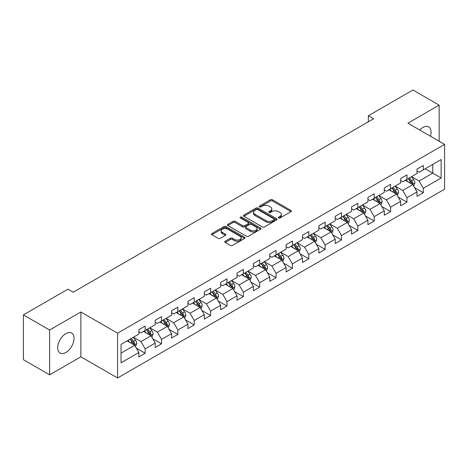 <?xml version="1.0" encoding="UTF-8"?>
<svg xmlns="http://www.w3.org/2000/svg" width="468" height="468" viewBox="0 0 468 468"><rect width="100%" height="100%" fill="white"/><g stroke="black" fill="none" stroke-linecap="round" stroke-linejoin="round"><path stroke-width="0.7" d="M278.606 217.971A1.018 0.591 0 0 0 280.045 217.971L290.985 211.653A1.457 0.842 0 0 0 291.412 211.062A1.457 0.842 0 0 0 290.985 210.465L272.452 199.766A1.457 0.842 0 0 0 270.393 199.766L259.453 206.084A1.018 0.591 0 0 0 259.155 206.499A1.018 0.591 0 0 0 259.453 206.914A1.018 0.591 0 0 0 260.898 206.914L262.314 206.101A4.657 2.691 0 0 1 268.901 206.101L270.445 206.991A4.657 2.691 0 0 1 271.809 208.892A4.657 2.691 0 0 1 270.445 210.793L269.03 211.612A1.018 0.591 0 0 0 268.731 212.027A1.018 0.591 0 0 0 269.03 212.443A1.018 0.591 0 0 0 270.469 212.443L271.885 211.624A4.657 2.691 0 0 1 278.478 211.624L280.022 212.519A4.657 2.691 0 0 1 281.385 214.42A4.657 2.691 0 0 1 280.022 216.321L278.606 217.14A1.018 0.591 0 0 0 278.308 217.556A1.018 0.591 0 0 0 278.606 217.971L278.606 217.14M65.877 352.503A11.571 6.681 120 0 0 73.435 342.307A11.571 6.681 120 0 0 71.662 333.035A11.571 6.681 120 0 0 65.877 333.608A11.571 6.681 120 0 0 58.319 343.805A11.571 6.681 120 0 0 60.091 353.071A11.571 6.681 120 0 0 65.877 352.503M430.443 136.206A11.571 6.681 120 0 0 428.676 126.916A11.571 6.681 120 0 0 422.891 127.489A11.571 6.681 120 0 0 419.743 130.034M225.202 241.254A1.457 0.842 0 0 0 224.775 241.851A1.457 0.842 0 0 0 225.202 242.442L230.396 245.443A1.457 0.842 0 0 0 232.456 245.443L244.606 238.434A1.457 0.842 0 0 0 245.033 237.838A1.457 0.842 0 0 0 244.606 237.241L226.073 226.547A1.457 0.842 0 0 0 224.014 226.547L211.869 233.555A1.457 0.842 0 0 0 211.442 234.152A1.457 0.842 0 0 0 211.869 234.749L218.146 238.37A1.457 0.842 0 0 0 220.206 238.37L225.406 235.369A1.457 0.842 0 0 0 225.833 234.778A1.457 0.842 0 0 0 225.406 234.181L222.294 232.385A3.896 2.246 0 0 1 221.153 230.794A3.896 2.246 0 0 1 223.558 228.717A3.896 2.246 0 0 1 227.799 229.203L239.996 236.246A3.896 2.246 0 0 1 241.137 237.838A3.896 2.246 0 0 1 238.733 239.914A3.896 2.246 0 0 1 234.491 239.429L232.456 238.253A1.457 0.842 0 0 0 230.396 238.253L225.202 241.254L225.202 242.442M80.876 311.992L49.62 330.034L23.4 314.9L23.4 359.705L49.62 374.845L80.876 356.797L117.585 377.992L117.585 333.187L80.876 311.992L80.876 356.797M439.148 141.237L439.148 105.142L407.891 123.189L444.6 144.384L117.585 333.187M439.148 105.142L412.928 90.008L368.351 115.742L368.351 121.797M23.4 314.9L67.977 289.166L73.219 292.19L373.599 118.767L368.351 115.742M262.413 226.962A1.457 0.842 0 0 0 264.473 226.962L276.623 219.948A1.457 0.842 0 0 0 277.05 219.352A1.457 0.842 0 0 0 276.623 218.761L258.09 208.061A1.457 0.842 0 0 0 256.031 208.061L243.886 215.075A1.457 0.842 0 0 0 243.459 215.666A1.457 0.842 0 0 0 243.886 216.263L262.413 226.962M240.739 218.193A1.018 0.591 0 0 1 241.775 218.334L241.775 217.123L260.612 227.998A1.457 0.842 0 0 1 261.039 228.595A1.457 0.842 0 0 1 260.612 229.191L248.467 236.205A1.457 0.842 0 0 1 246.408 236.205L227.875 225.506L233.076 222.528L233.076 221.311L227.875 224.318A1.457 0.842 0 0 0 227.448 224.909A1.457 0.842 0 0 0 227.875 225.506L227.875 224.318M233.076 222.528A1.457 0.842 0 0 1 235.135 222.528L235.135 221.311A1.457 0.842 0 0 0 233.076 221.311M235.135 221.311L242.652 225.652A1.457 0.842 0 0 0 244.706 225.652L248.157 223.663A1.457 0.842 0 0 0 248.584 223.066A1.457 0.842 0 0 0 248.157 222.475L240.336 217.953A1.018 0.591 0 0 1 240.037 217.538A1.018 0.591 0 0 1 240.663 216.994A1.018 0.591 0 0 1 241.775 217.123M117.585 377.992L444.6 189.189L444.6 144.384M136.41 348.233L145.168 353.287L145.168 348.865L155.236 343.056L155.236 347.472L161.53 343.84L161.53 339.423L171.598 333.608L171.598 338.031L177.887 334.398L177.887 329.975L187.955 324.16L187.955 328.583L194.249 324.95L194.249 320.527L204.317 314.718L204.317 319.135L210.612 315.502L210.612 311.085L220.68 305.271L220.68 309.693L226.974 306.054L226.974 301.638L237.042 295.823L237.042 300.245L243.337 296.613L243.337 292.19L253.404 286.375L253.404 290.798L259.693 287.165L259.693 282.742L269.767 276.933L269.767 281.35L276.056 277.717L276.056 273.3L286.123 267.485L286.123 271.908L292.418 268.275L292.418 263.853L302.486 258.038L302.486 262.46L308.781 258.827L308.781 254.405L318.848 248.596L318.848 253.012L325.143 249.38L325.143 244.963L335.211 239.148L335.211 243.565L341.5 239.932L341.5 235.515L351.573 229.7L351.573 234.123L357.862 230.49L357.862 226.067L367.93 220.252L367.93 224.675L374.224 221.042L374.224 216.62L384.292 210.811L384.292 215.227L390.587 211.594L390.587 207.178L400.655 201.363L400.655 205.785L406.949 202.153L406.949 197.73L417.017 191.915L417.017 196.338L423.312 192.705L423.312 188.282L441.137 177.992L441.137 159.582L432.748 164.426L432.748 173.142L441.137 177.992M145.168 353.287L138.873 356.92L138.873 352.503L121.042 362.794L121.042 344.384L138.873 334.094L138.873 329.671L145.168 326.038L145.168 330.461L155.236 324.646L155.236 320.229L161.53 316.59L161.53 321.013L171.598 315.198L171.598 310.781L177.887 307.148L177.887 311.565L187.955 305.756L187.955 301.334L194.249 297.701L194.249 302.123L204.317 296.308L204.317 291.886L210.612 288.253L210.612 292.675L220.68 286.861L220.68 282.444L226.974 278.811L226.974 283.228L237.042 277.419L237.042 272.996L243.337 269.363L243.337 273.78L253.404 267.971L253.404 263.548L259.693 259.916L259.693 264.338L269.767 258.523L269.767 254.101L276.056 250.468L276.056 254.89L286.123 249.075L286.123 244.659L292.418 241.026L292.418 245.443L302.486 239.634L302.486 235.211L308.781 231.578L308.781 236.001L318.848 230.186L318.848 225.763L325.143 222.13L325.143 226.553L335.211 220.738L335.211 216.321L341.5 212.683L341.5 217.105L351.573 211.29L351.573 206.874L357.862 203.241L357.862 207.657L367.93 201.848L367.93 197.426L374.224 193.793L374.224 198.216L384.292 192.401L384.292 187.978L390.587 184.345L390.587 188.768L400.655 182.953L400.655 178.536L406.949 174.903L406.949 179.32L417.017 173.511L417.017 169.088L423.312 165.456L423.312 169.872L441.137 159.582M143.489 331.426L151.041 335.79L140.973 341.599L133.421 337.241M138.873 331.672L140.973 332.883L145.168 330.461M140.973 341.599L145.168 348.865M151.041 335.79L155.236 343.056M159.851 321.984L167.404 326.342L157.33 332.157L149.783 327.793M155.236 322.224L157.33 323.435L161.53 321.013M157.33 332.157L161.53 339.423M167.404 326.342L171.598 333.608M176.208 312.536L183.76 316.894L173.692 322.709L166.14 318.351M171.598 312.776L173.692 313.987L177.887 311.565M173.692 322.709L177.887 329.975M183.76 316.894L187.955 324.16M192.57 303.089L200.123 307.453L190.055 313.262L182.502 308.903M187.955 303.334L190.055 304.545L194.249 302.123M190.055 313.262L194.249 320.527M200.123 307.453L204.317 314.718M208.933 293.647L216.485 298.005L206.417 303.814L198.865 299.456M204.317 293.886L206.417 295.097L210.612 292.675M206.417 303.814L210.612 311.085M216.485 298.005L220.68 305.271M225.295 284.199L232.848 288.557L222.78 294.372L215.227 290.008M220.68 284.439L222.78 285.65L226.974 283.228M222.78 294.372L226.974 301.638M232.848 288.557L237.042 295.823M241.658 274.751L249.21 279.109L239.136 284.924L231.59 280.566M237.042 274.991L239.136 276.202L243.337 273.78M239.136 284.924L243.337 292.19M249.21 279.109L253.404 286.375M258.02 265.303L265.567 269.667L255.499 275.476L247.946 271.118M253.404 265.549L255.499 266.76L259.693 264.338M255.499 275.476L259.693 282.742M265.567 269.667L269.767 276.933M274.377 255.861L281.929 260.22L271.861 266.035L264.309 261.671M269.767 256.101L271.861 257.312L276.056 254.89M271.861 266.035L276.056 273.3M281.929 260.22L286.123 267.485M290.739 246.414L298.291 250.772L288.224 256.587L280.671 252.229M286.123 246.654L288.224 247.864L292.418 245.443M288.224 256.587L292.418 263.853M298.291 250.772L302.486 258.038M307.102 236.966L314.654 241.324L304.586 247.139L297.034 242.781M302.486 237.212L304.586 238.423L308.781 236.001M304.586 247.139L308.781 254.405M314.654 241.324L318.848 248.596M323.464 227.518L331.016 231.882L320.949 237.691L313.396 233.333M318.848 227.764L320.949 228.975L325.143 226.553M320.949 237.691L325.143 244.963M331.016 231.882L335.211 239.148M339.826 218.076L347.373 222.435L337.305 228.249L329.753 223.885M335.211 218.316L337.305 219.527L341.5 217.105M337.305 228.249L341.5 235.515M347.373 222.435L351.573 229.7M356.183 208.629L363.735 212.987L353.668 218.802L346.115 214.443M351.573 208.868L353.668 210.079L357.862 207.657M353.668 218.802L357.862 226.067M363.735 212.987L367.93 220.252M372.546 199.181L380.098 203.545L370.03 209.354L362.478 204.996M367.93 199.426L370.03 200.637L374.224 198.216M370.03 209.354L374.224 216.62M380.098 203.545L384.292 210.811M388.908 189.739L396.46 194.097L386.392 199.912L378.84 195.548M384.292 189.979L386.392 191.19L390.587 188.768M386.392 199.912L390.587 207.178M396.46 194.097L400.655 201.363M405.27 180.291L412.823 184.649L402.755 190.464L395.203 186.106M400.655 180.531L402.755 181.742L406.949 179.32M402.755 190.464L406.949 197.73M412.823 184.649L417.017 191.915M425.196 168.784L432.748 173.142L419.112 181.017L411.565 176.658M417.017 171.089L419.112 172.3L423.312 169.872M419.112 181.017L423.312 188.282M49.62 330.034L49.62 374.845M121.042 353.106L134.679 345.232L127.126 340.874M134.679 345.232L138.873 352.503M414.554 187.65L423.312 192.705M398.192 197.092L406.949 202.153M381.829 206.54L390.587 211.594M365.467 215.988L374.224 221.042M349.105 225.43L357.862 230.49M332.742 234.877L341.5 239.932M316.386 244.325L325.143 249.38M300.023 253.773L308.781 258.827M283.661 263.215L292.418 268.275M267.298 272.663L276.056 277.717M250.936 282.11L259.693 287.165M234.579 291.552L243.337 296.613M218.217 301L226.974 306.054M201.854 310.448L210.612 315.502M185.492 319.896L194.249 324.95M169.129 329.337L177.887 334.398M152.773 338.785L161.53 343.84M279.01 218.117L280.022 217.532A4.657 2.691 0 0 0 281.385 215.631L281.385 214.42M271.809 208.892L271.809 210.103A4.657 2.691 0 0 1 270.445 212.004L269.439 212.589M290.961 211.665L272.452 200.983A1.457 0.842 0 0 0 270.393 200.983L259.863 207.061M276.6 219.96L258.09 209.272A1.457 0.842 0 0 0 256.031 209.272L243.904 216.274M274.049 219.767A1.018 0.591 0 0 0 274.347 219.352A1.018 0.591 0 0 0 274.049 218.936L257.78 209.547A1.018 0.591 0 0 0 256.341 209.547L254.849 210.407A4.657 2.691 0 0 0 253.486 212.308A4.657 2.691 0 0 0 254.849 214.209L265.964 220.633A4.657 2.691 0 0 0 272.557 220.633L274.049 219.767L274.049 220.978A1.018 0.591 0 0 0 274.347 220.563L274.347 219.352M253.486 212.308L253.486 213.519A4.657 2.691 0 0 0 254.849 215.42L254.849 214.209M274.049 220.978L272.557 221.844A4.657 2.691 0 0 1 265.964 221.844L254.849 215.42M235.135 222.528L242.652 226.863A1.457 0.842 0 0 0 244.706 226.863L248.157 224.874A1.457 0.842 0 0 0 248.584 224.277L248.584 223.066M241.775 218.334L260.594 229.203M250.45 230.157A3.896 2.246 0 0 0 254.691 230.642A3.896 2.246 0 0 0 257.096 228.565A3.896 2.246 0 0 0 255.955 226.974L251.655 224.494A1.457 0.842 0 0 0 249.596 224.494L246.15 226.483A1.457 0.842 0 0 0 245.723 227.079A1.457 0.842 0 0 0 246.15 227.676L250.45 230.157L250.45 231.367A3.896 2.246 0 0 0 254.691 231.853A3.896 2.246 0 0 0 257.096 229.776L257.096 228.565M245.723 227.079L245.723 228.29A1.457 0.842 0 0 0 246.15 228.887L246.15 227.676M250.45 231.367L246.15 228.887M241.137 237.838L241.137 239.049A3.896 2.246 0 0 1 238.733 241.125A3.896 2.246 0 0 1 234.491 240.64L232.456 239.464A1.457 0.842 0 0 0 230.396 239.464L225.219 242.453M221.153 230.794L221.153 232.005A3.896 2.246 0 0 0 222.294 233.596L222.294 232.385M225.406 234.181L225.406 235.369L222.294 233.596M244.589 238.44L226.073 227.758A1.457 0.842 0 0 0 224.014 227.758L211.887 234.76M413.648 186.083L414.9 182.941A3.931 2.27 -120 0 0 413.642 179.595L411.477 176.705M407.704 181.695L406.236 179.735M412.214 184.298L412.776 183.111A3.931 2.27 -120 0 0 411.653 180.747L409.488 177.858M408.5 178.425L410.904 181.631A2.001 1.158 60 0 1 411.267 182.239L412.776 183.111M408.225 178.583L410.389 181.473A3.931 2.27 60 0 1 411.518 183.836M397.291 195.53L398.537 192.389A3.931 2.27 -120 0 0 397.279 189.043L395.115 186.153M391.342 191.143L389.873 189.177M395.852 193.746L396.414 192.559A3.931 2.27 -120 0 0 395.29 190.189L393.126 187.299M392.137 187.873L394.542 191.079A2.001 1.158 60 0 1 394.904 191.687L396.414 192.559M391.868 188.031L394.033 190.921A3.931 2.27 60 0 1 395.156 193.284M380.929 204.978L382.175 201.837A3.931 2.27 -120 0 0 380.923 198.485L378.758 195.601M374.985 200.591L373.511 198.625M379.49 203.194L380.051 202A3.931 2.27 -120 0 0 378.928 199.637L376.763 196.747M375.781 197.315L378.179 200.52A2.001 1.158 60 0 1 378.542 201.129L380.051 202M375.506 197.473L377.67 200.362A3.931 2.27 60 0 1 378.793 202.726M364.566 214.426L365.812 211.279A3.931 2.27 -120 0 0 364.56 207.932L362.396 205.042M358.623 210.033L357.148 208.073M363.127 212.636L363.689 211.448A3.931 2.27 -120 0 0 362.565 209.085L360.401 206.195M359.418 206.762L361.817 209.968A2.001 1.158 60 0 1 362.179 210.577L363.689 211.448M359.143 206.92L361.308 209.81A3.931 2.27 60 0 1 362.431 212.174M348.204 223.868L349.45 220.726A3.931 2.27 -120 0 0 348.198 217.38L346.033 214.49M342.26 219.48L340.792 217.521M346.765 222.084L347.332 220.896A3.931 2.27 -120 0 0 346.203 218.533L344.038 215.643M343.056 216.21L345.454 219.416A2.001 1.158 60 0 1 345.823 220.024L347.332 220.896M342.781 216.368L344.945 219.258A3.931 2.27 60 0 1 346.074 221.621M331.841 233.316L333.093 230.174A3.931 2.27 -120 0 0 331.835 226.828L329.671 223.938M325.898 228.928L324.429 226.962M330.408 231.531L330.97 230.338A3.931 2.27 -120 0 0 329.846 227.974L327.676 225.085M326.693 225.658L329.098 228.864A2.001 1.158 60 0 1 329.46 229.472L330.97 230.338M326.418 225.816L328.583 228.706A3.931 2.27 60 0 1 329.712 231.069M315.479 242.763L316.731 239.622A3.931 2.27 -120 0 0 315.473 236.27L313.308 233.38M309.535 238.376L308.067 236.41M314.046 240.973L314.607 239.786A3.931 2.27 -120 0 0 313.484 237.422L311.319 234.532M310.331 235.1L312.735 238.306A2.001 1.158 60 0 1 313.098 238.914L314.607 239.786M310.062 235.258L312.226 238.148A3.931 2.27 60 0 1 313.349 240.511M299.122 252.211L300.368 249.064A3.931 2.27 -120 0 0 299.116 245.718L296.946 242.828M293.173 247.818L291.704 245.858M297.683 250.421L298.245 249.233A3.931 2.27 -120 0 0 297.121 246.87L294.957 243.98M293.974 244.548L296.373 247.753A2.001 1.158 60 0 1 296.735 248.362L298.245 249.233M293.699 244.706L295.864 247.595A3.931 2.27 60 0 1 296.987 249.959M282.76 261.653L284.006 258.511A3.931 2.27 -120 0 0 282.754 255.165L280.589 252.275M276.816 257.265L275.342 255.3M281.321 259.869L281.882 258.681A3.931 2.27 -120 0 0 280.759 256.318L278.595 253.428M277.612 253.995L280.01 257.201A2.001 1.158 60 0 1 280.373 257.809L281.882 258.681M277.337 254.153L279.501 257.043A3.931 2.27 60 0 1 280.624 259.407M266.397 271.101L267.643 267.959A3.931 2.27 -120 0 0 266.391 264.613L264.227 261.723M260.454 266.713L258.979 264.748M264.958 269.316L265.526 268.123A3.931 2.27 -120 0 0 264.397 265.76L262.232 262.87M261.249 263.437L263.648 266.643A2.001 1.158 60 0 1 264.016 267.251L265.526 268.123M260.974 263.595L263.139 266.485A3.931 2.27 60 0 1 264.262 268.854M250.035 280.548L251.281 277.401A3.931 2.27 -120 0 0 250.029 274.055L247.864 271.165M244.091 276.155L242.623 274.195M248.602 278.758L249.163 277.571A3.931 2.27 -120 0 0 248.034 275.207L245.87 272.317M244.887 272.885L247.291 276.091A2.001 1.158 60 0 1 247.654 276.699L249.163 277.571M244.612 273.043L246.776 275.933A3.931 2.27 60 0 1 247.905 278.296M233.672 289.99L234.924 286.849A3.931 2.27 -120 0 0 233.667 283.503L231.502 280.613M227.729 285.603L226.26 283.643M232.239 288.206L232.801 287.019A3.931 2.27 -120 0 0 231.678 284.655L229.513 281.765M228.524 282.333L230.929 285.538A2.001 1.158 60 0 1 231.291 286.147L232.801 287.019M228.249 282.491L230.42 285.381A3.931 2.27 60 0 1 231.543 287.744M217.316 299.438L218.562 296.297A3.931 2.27 -120 0 0 217.304 292.95L215.14 290.061M211.366 295.051L209.898 293.085M215.877 297.654L216.438 296.466A3.931 2.27 -120 0 0 215.315 294.097L213.151 291.207M212.162 291.78L214.566 294.986A2.001 1.158 60 0 1 214.929 295.595L216.438 296.466M211.893 291.938L214.057 294.828A3.931 2.27 60 0 1 215.181 297.192M200.953 308.886L202.199 305.744A3.931 2.27 -120 0 0 200.947 302.392L198.783 299.508M195.01 304.498L193.536 302.533M199.514 307.096L200.076 305.908A3.931 2.27 -120 0 0 198.953 303.545L196.788 300.655M195.805 301.222L198.204 304.428A2.001 1.158 60 0 1 198.567 305.037L200.076 305.908M195.53 301.38L197.695 304.27A3.931 2.27 60 0 1 198.818 306.634M184.591 318.334L185.837 315.186A3.931 2.27 -120 0 0 184.585 311.84L182.421 308.95M178.647 313.94L177.173 311.98M183.152 316.543L183.719 315.356A3.931 2.27 -120 0 0 182.59 312.993L180.426 310.103M179.443 310.67L181.841 313.876A2.001 1.158 60 0 1 182.21 314.484L183.719 315.356M179.168 310.828L181.332 313.718A3.931 2.27 60 0 1 182.456 316.081M168.228 327.775L169.474 324.634A3.931 2.27 -120 0 0 168.223 321.288L166.058 318.398M162.285 323.388L160.816 321.428M166.795 325.991L167.357 324.804A3.931 2.27 -120 0 0 166.228 322.44L164.063 319.55M163.08 320.118L165.485 323.324A2.001 1.158 60 0 1 165.847 323.932L167.357 324.804M162.805 320.276L164.97 323.166A3.931 2.27 60 0 1 166.099 325.529M151.866 337.223L153.118 334.082A3.931 2.27 -120 0 0 151.86 330.736L149.696 327.846M145.922 332.836L144.454 330.87M150.433 335.439L150.994 334.246A3.931 2.27 -120 0 0 149.871 331.882L147.707 328.992M146.718 329.566L149.122 332.771A2.001 1.158 60 0 1 149.485 333.374L150.994 334.246M146.443 329.724L148.608 332.613A3.931 2.27 60 0 1 149.737 334.977M135.509 346.671L136.755 343.53A3.931 2.27 -120 0 0 135.498 340.177L133.333 337.288M129.56 342.278L128.092 340.318M134.07 344.881L134.632 343.693A3.931 2.27 -120 0 0 133.509 341.33L131.344 338.44M130.356 339.007L132.76 342.213A2.001 1.158 60 0 1 133.123 342.822L134.632 343.693M130.086 339.165L132.251 342.055A3.931 2.27 60 0 1 133.374 344.419M280.022 217.532L280.022 216.321M269.03 212.443L269.03 211.612M270.445 212.004L270.445 210.793M259.453 206.914L259.453 206.084M270.393 200.983L270.393 199.766M272.452 200.983L272.452 199.766M290.985 211.653L290.985 210.465M243.886 216.263L243.886 215.075M256.031 209.272L256.031 208.061M258.09 209.272L258.09 208.061M276.623 219.948L276.623 218.761M265.964 221.844L265.964 220.633M272.557 221.844L272.557 220.633M242.652 226.863L242.652 225.652M244.706 226.863L244.706 225.652M248.157 224.874L248.157 223.663M260.612 229.191L260.612 227.998M230.396 239.464L230.396 238.253M232.456 239.464L232.456 238.253M234.491 240.64L234.491 239.429M211.869 234.749L211.869 233.555M224.014 227.758L224.014 226.547M226.073 227.758L226.073 226.547M244.606 238.434L244.606 237.241M412.431 184.427L414.87 183.017M411.653 180.747L413.642 179.595M408.856 182.362L410.389 181.473M396.074 193.875L398.508 192.465M395.29 190.189L397.279 189.043M392.494 191.804L394.033 190.921M379.712 203.317L382.151 201.913M378.928 199.637L380.923 198.485M376.132 201.252L377.67 200.362M363.349 212.764L365.789 211.355M362.565 209.085L364.56 207.932M359.769 210.699L361.308 209.81M346.987 222.212L349.426 220.802M346.203 218.533L348.198 217.38M343.407 220.147L344.945 219.258M330.624 231.654L333.064 230.25M329.846 227.974L331.835 226.828M327.05 229.589L328.583 228.706M314.268 241.102L316.701 239.698M313.484 237.422L315.473 236.27M310.688 239.037L312.226 238.148M297.905 250.55L300.345 249.14M297.121 246.87L299.116 245.718M294.325 248.485L295.864 247.595M281.543 259.997L283.982 258.588M280.759 256.318L282.754 255.165M277.963 257.926L279.501 257.043M265.18 269.439L267.62 268.035M264.397 265.76L266.391 264.613M261.6 267.374L263.139 266.485M248.818 278.887L251.257 277.477M248.034 275.207L250.029 274.055M245.244 276.822L246.776 275.933M232.456 288.335L234.895 286.925M231.678 284.655L233.667 283.503M228.881 286.27L230.42 285.381M216.099 297.783L218.533 296.373M215.315 294.097L217.304 292.95M212.519 295.712L214.057 294.828M199.737 307.224L202.176 305.82M198.953 303.545L200.947 302.392M196.156 305.159L197.695 304.27M183.374 316.672L185.814 315.262M182.59 312.993L184.585 311.84M179.794 314.607L181.332 313.718M167.012 326.12L169.451 324.71M166.228 322.44L168.223 321.288M163.431 324.055L164.97 323.166M150.649 335.562L153.089 334.158M149.871 331.882L151.86 330.736M147.075 333.497L148.608 332.613M134.293 345.01L136.726 343.6M133.509 341.33L135.498 340.177M130.712 342.945L132.251 342.055"/></g></svg>

